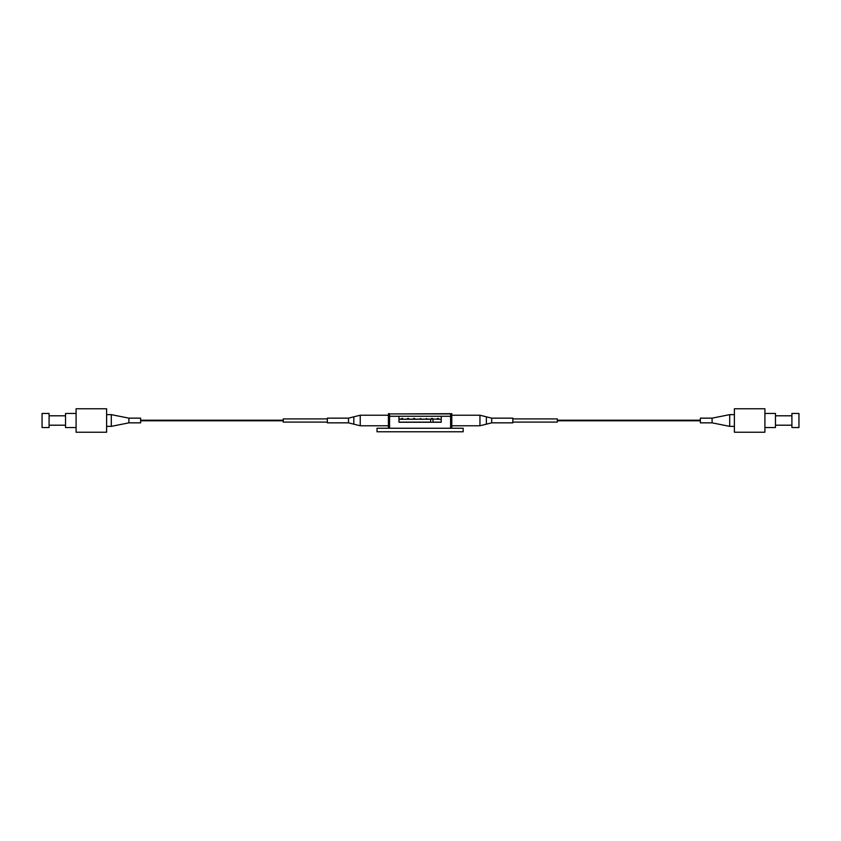 <?xml version="1.0" encoding="UTF-8"?>
<svg xmlns="http://www.w3.org/2000/svg" width="841" height="841" viewBox="0 0 841 841"><rect width="100%" height="100%" fill="white"/><g stroke="black" fill="none" stroke-linecap="round" stroke-linejoin="round"><path stroke-width="1.26" d="M377.02 428.248L377.02 431.769L463.17 431.769L463.17 428.248L377.02 428.248M450.608 413.688L389.583 413.93L451.785 413.688L450.608 413.93L450.608 416.274L441.22 416.274L451.785 416.274L451.785 413.93L389.583 413.93L389.583 416.274L398.97 416.274L388.405 416.274L389.583 416.274L389.583 428.248L450.608 428.248L450.608 416.274L451.785 416.274L451.785 428.248M389.583 413.688L388.405 413.688L389.583 413.93L388.405 413.93L388.405 428.248M430.655 422.256L430.655 419.091L398.97 419.323L398.97 422.14L430.655 422.14L398.97 422.256L441.22 422.256L433.01 422.14L441.22 422.14L441.22 419.323L434.597 419.091L433.01 419.091L433.01 422.256M441.22 419.323L441.22 416.274L398.97 416.274L398.97 419.323M435.396 419.091L440.568 419.323L435.396 419.091M399.622 419.091L404.794 419.323L399.622 419.091M405.583 419.091L410.755 419.323L405.583 419.091M411.554 419.091L416.715 419.323L411.554 419.091M417.514 419.091L422.676 419.323L417.514 419.091M423.475 419.091L428.637 419.323L423.475 419.091M402.797 419.091L402.797 418.503L401.62 418.503L401.62 419.091M408.758 419.091L408.758 418.503L407.58 418.503L407.58 419.091M414.718 419.091L414.718 418.503L413.541 418.503L413.541 419.091M420.679 419.091L420.679 418.503L419.512 419.091M426.639 419.091L426.639 418.503L425.472 419.091M432.61 419.091L432.61 418.503L431.433 418.503L431.433 419.091L433.01 419.091M438.571 419.091L438.571 418.503L437.394 418.503L437.394 419.091M430.655 419.091L431.433 419.091M712.096 422.844L712.096 418.156L700.364 418.156L700.364 422.844L712.096 422.844L729.704 426.366L734.393 426.366M712.096 418.156L729.704 414.634L729.704 426.366M734.393 419.26L734.393 432.232L764.911 432.232L764.911 408.768L734.393 408.768L734.393 419.26M764.911 413.457L775.476 413.457L775.476 427.543L764.911 427.543M791.907 419.754L791.907 427.543L798.95 427.543L798.95 413.457L791.907 413.457L791.907 419.754M140.636 422.76L140.636 418.156L128.904 418.156L111.296 414.634L106.607 414.634M128.904 422.76L128.904 418.156M140.636 422.844L128.904 422.844L111.296 426.366L111.296 414.634M106.607 432.232L106.607 408.768L76.089 408.768L76.089 432.232L106.607 432.232M76.089 427.543L65.524 427.543L65.524 413.457L76.089 413.457M49.093 427.543L49.093 413.457L42.05 413.457L42.05 427.543L49.093 427.543M327.37 418.913L283.249 418.913L283.249 422.087L327.37 422.087M512.821 422.087L557.341 422.087L557.341 418.913L512.821 418.913M512.821 421.162L512.821 422.844L491.691 422.844L491.691 418.156L512.821 418.156L512.821 421.162M327.37 420.5L327.37 418.156L348.5 418.156L348.5 422.844L327.37 422.844L327.37 420.5M451.785 415.223L479.948 415.223L479.948 425.777L451.785 425.777M479.948 415.223L486.371 416.821L486.371 424.179L479.948 425.777M388.405 425.777L360.232 425.777L360.232 415.223L388.405 415.223M360.232 425.777L353.819 424.179L353.819 416.821L360.232 415.223M775.476 425.199L791.907 425.199M775.476 415.801L791.907 415.801M729.704 414.634L734.393 414.634M557.341 420.794L700.364 420.794M557.341 420.206L700.364 420.206M111.296 426.366L106.607 426.366M65.524 425.199L49.093 425.199M65.524 415.801L49.093 415.801M283.249 420.206L140.636 420.206M283.249 420.794L140.636 420.794M486.371 416.821L491.691 418.156M486.371 424.179L491.691 422.844M353.819 424.179L348.5 422.844M353.819 416.821L348.5 418.156"/></g></svg>
